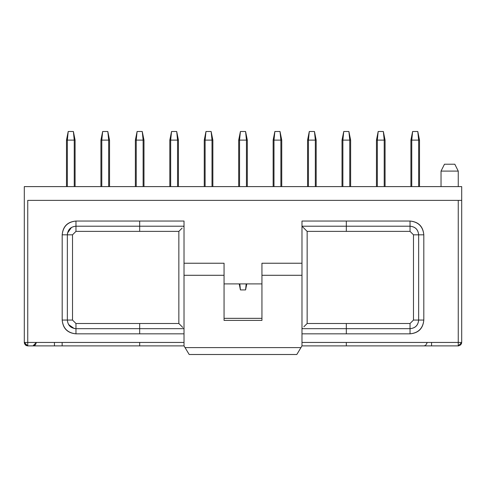 <?xml version="1.0" encoding="UTF-8"?>
<svg xmlns="http://www.w3.org/2000/svg" width="486" height="486" viewBox="0 0 486 486"><rect width="100%" height="100%" fill="white"/><g stroke="black" fill="none" stroke-linecap="round" stroke-linejoin="round"><path stroke-width="0.73" d="M27.745 342.448L27.745 200.378L27.745 342.448L139.676 342.448L139.676 345.892L184.018 345.892L185.051 347.612L300.949 347.612L296.812 354.501L300.949 347.612L185.051 347.612L189.188 354.501L296.812 354.501L189.188 354.501L184.018 345.892L27.745 345.892L139.676 345.892L139.676 342.448L27.745 342.448L27.745 345.892L26.201 345.528L24.61 343.869L24.3 342.448L24.3 186.606L24.3 342.448L27.745 345.892L25.308 344.884L24.3 342.448L27.745 342.448L25.108 342.448M26.195 345.522L25.843 345.321M27.745 200.378L461.7 200.378L461.7 186.606L24.3 186.606L461.7 186.606L461.7 200.378L27.745 200.378M24.343 343.001L24.306 342.594M36.389 342.472L32.945 345.892L35.375 344.89L36.389 342.472M54.438 342.472L54.438 345.892M62.184 234.823L67.354 234.823C67.827 229.556 70.695 226.683 75.962 226.209L75.962 221.045C67.536 221.804 62.943 226.397 62.184 234.823L62.184 320.061C62.943 328.487 67.536 333.08 75.962 333.839L75.962 328.67C70.695 328.196 67.827 325.328 67.354 320.061L62.184 320.061L67.354 320.061L67.354 234.823L72.517 234.823L75.962 231.379L75.962 226.209C70.695 226.683 67.827 229.556 67.354 234.823L62.184 234.823C63.059 226.512 67.651 221.92 75.962 221.045L75.962 226.209L139.676 226.209L139.676 221.045L75.962 221.045L184.018 221.045L184.018 263.236L224.058 263.236L184.018 263.236L184.018 221.045L139.676 221.045L139.676 226.209L75.962 226.209L75.962 231.379L72.517 234.823L67.354 234.823L67.354 320.061L72.517 320.061L72.517 234.823L72.517 320.061L67.354 320.061C67.827 325.328 70.695 328.196 75.962 328.67L75.962 323.506L72.517 320.061L75.962 323.506L178.854 323.506L178.854 231.379L75.962 231.379L139.676 231.379L139.676 226.209L184.018 226.209L139.676 226.209L139.676 231.379L178.854 231.379L178.854 323.506L182.742 327.4L178.854 323.506L75.962 323.506L75.962 333.839L139.676 333.839L139.676 328.67L75.962 328.67L184.018 328.67L139.676 328.67L139.676 333.839L75.962 333.839C67.651 332.965 63.059 328.372 62.184 320.061L62.184 234.823M71.436 227.497L67.548 232.988M67.536 233.043L67.354 234.708M68.635 324.587L74.127 328.475M74.188 328.487L75.846 328.67M62.147 345.892L62.147 342.606M410.038 333.839L301.982 333.839L410.038 333.839C418.464 333.08 423.057 328.487 423.816 320.061C422.942 328.372 418.349 332.959 410.038 333.839L410.038 328.67L410.038 333.839M458.255 342.448L458.255 345.892L346.324 345.892L458.255 345.892L458.255 342.448L346.324 342.448L346.324 345.892L301.982 345.892L300.949 347.612L301.982 345.892L301.982 275.289L261.942 275.289L301.982 275.289L301.982 221.045L301.982 263.236L261.942 263.236L261.942 320.408L261.942 263.236L301.982 263.236L301.982 345.892L346.324 345.892L346.324 342.448L301.982 342.448L458.255 342.448L458.255 200.378L458.255 342.448L461.7 342.448L461.7 200.378L461.7 342.448L460.461 342.448M139.676 342.448L184.018 342.448L139.676 342.448M184.018 333.839L139.676 333.839L184.018 333.839M224.058 283.897L261.942 283.897L224.058 283.897M301.982 221.045L410.038 221.045C418.349 221.92 422.942 226.512 423.816 234.823L423.816 320.061L423.816 234.823C423.057 226.397 418.464 221.804 410.038 221.045L410.038 226.209C415.305 226.683 418.173 229.556 418.646 234.823L423.816 234.823L418.646 234.823L418.646 320.061L423.816 320.061L418.646 320.061C418.173 325.328 415.305 328.196 410.038 328.67L346.324 328.67L346.324 333.839L346.324 328.67L301.982 328.67L410.038 328.67C415.305 328.196 418.173 325.328 418.646 320.061L418.646 234.823C418.173 229.556 415.305 226.683 410.038 226.209L410.038 221.045L301.982 221.045L301.982 226.209L346.324 226.209L346.324 221.045L346.324 226.209L410.038 226.209L301.982 226.209L302.341 226.567M184.018 345.892L184.018 263.236L184.018 275.289L224.058 275.289L224.058 263.236L224.058 320.408L224.058 275.289L184.018 275.289L184.018 345.892M184.018 221.045L184.018 226.209L183.653 226.585M458.79 345.85L458.274 345.892L461.7 342.484L460.692 344.884L458.255 345.892L460.692 344.884L461.7 342.448M461.554 343.438L461.384 343.888M458.255 171.102L458.255 186.606L458.255 171.102L441.033 171.102L441.033 186.606L441.033 171.102L444.477 164.213L441.033 171.102L458.255 171.102L454.811 164.213L458.255 171.102M261.942 320.408L224.058 320.408L261.942 320.408M139.676 328.67L139.676 323.506L139.676 328.67M301.982 328.67L302.347 328.299M303.064 227.29L307.146 231.379L410.038 231.379L307.146 231.379L307.146 323.506L346.324 323.506L346.324 328.67L346.324 323.506L410.038 323.506L410.038 328.67L410.038 323.506L413.483 320.061L418.646 320.061L413.483 320.061L413.483 234.823L418.646 234.823L413.483 234.823L410.038 231.379L410.038 226.209L410.038 231.379L413.483 234.823L413.483 320.061L410.038 323.506L307.146 323.506L303.853 326.786L307.146 323.506L307.146 231.379L301.982 226.209M301.982 263.236L301.982 275.289M182.141 228.098L178.854 231.379L182.141 228.098M261.942 318.342L224.058 318.342L261.942 318.342M454.811 164.213L444.477 164.213L454.811 164.213M293.368 354.501L292.584 354.501M184.018 328.67L183.69 328.348M346.324 231.379L346.324 226.209L346.324 231.379M431.562 342.472L431.562 345.892M423.853 345.892L425.572 345.431L427.297 342.472M67.354 140.108L66.491 140.108L66.491 186.606L66.491 140.108L67.354 140.108L67.354 186.606L67.354 140.108L68.21 131.499L66.491 140.108L68.21 131.499L67.354 140.108L74.237 140.108L74.237 186.606L74.237 140.108L67.354 140.108M75.099 140.108L75.099 186.606L75.099 140.108L74.237 140.108L75.099 140.108L73.38 131.499L75.099 140.108M170.671 140.108L169.814 140.108L169.814 186.606L169.814 140.108L170.671 140.108L170.671 186.606L170.671 140.108L171.534 131.499L169.814 140.108L171.534 131.499L170.671 140.108L177.56 140.108L177.56 186.606L177.56 140.108L170.671 140.108M178.423 140.108L178.423 186.606L178.423 140.108L177.56 140.108L178.423 140.108L176.704 131.499L178.423 140.108M101.793 140.108L100.93 140.108L100.93 186.606L100.93 140.108L101.793 140.108L101.793 186.606L101.793 140.108L102.655 131.499L100.93 140.108L102.655 131.499L101.793 140.108L108.682 140.108L108.682 186.606L108.682 140.108L101.793 140.108M109.538 140.108L109.538 186.606L109.538 140.108L108.682 140.108L109.538 140.108L107.819 131.499L109.538 140.108M136.232 140.108L135.369 140.108L135.369 186.606L135.369 140.108L136.232 140.108L136.232 186.606L136.232 140.108L137.095 131.499L135.369 140.108L137.095 131.499L136.232 140.108L143.121 140.108L143.121 186.606L143.121 140.108L136.232 140.108M143.984 140.108L143.984 186.606L143.984 140.108L143.121 140.108L143.984 140.108L142.258 131.499L143.984 140.108M316.186 140.108L316.186 186.606L316.186 140.108L315.329 140.108L315.329 186.606L315.329 140.108L308.44 140.108L308.44 186.606L308.44 140.108L307.577 140.108L307.577 186.606L307.577 140.108L316.186 140.108L314.466 131.499L316.186 140.108M419.509 140.108L419.509 186.606L419.509 140.108L418.646 140.108L418.646 186.606L418.646 140.108L411.764 140.108L411.764 186.606L411.764 140.108L410.901 140.108L410.901 186.606L410.901 140.108L419.509 140.108L417.79 131.499L419.509 140.108M342.879 140.108L342.016 140.108L342.016 186.606L342.016 140.108L342.879 140.108L342.879 186.606L342.879 140.108L343.742 131.499L342.016 140.108L343.742 131.499L342.879 140.108L349.768 140.108L349.768 186.606L349.768 140.108L342.879 140.108M350.631 140.108L350.631 186.606L350.631 140.108L349.768 140.108L350.631 140.108L348.905 131.499L350.631 140.108M377.318 186.606L377.318 140.108L376.462 140.108L376.462 186.606L376.462 140.108L377.318 140.108L377.318 186.606M385.07 140.108L385.07 186.606L385.07 140.108L384.207 140.108L384.207 186.606L384.207 140.108L377.318 140.108L378.181 131.499L376.462 140.108L378.181 131.499L377.318 140.108L385.07 140.108L383.345 131.499L385.07 140.108M205.116 140.108L204.254 140.108L204.254 186.606L204.254 140.108L205.116 140.108L205.116 186.606L205.116 140.108L205.979 131.499L204.254 140.108L205.979 131.499L205.116 140.108L212.005 140.108L212.005 186.606L212.005 140.108L205.116 140.108M212.862 140.108L212.862 186.606L212.862 140.108L212.005 140.108L212.862 140.108L211.143 131.499L212.862 140.108M239.555 140.108L238.693 140.108L238.693 186.606L238.693 140.108L239.555 140.108L239.555 186.606L239.555 140.108L240.418 131.499L238.693 140.108L240.418 131.499L239.555 140.108L246.445 140.108L246.445 186.606L246.445 140.108L239.555 140.108M247.307 140.108L247.307 186.606L247.307 140.108L246.445 140.108L247.307 140.108L245.582 131.499L247.307 140.108M273.995 140.108L273.138 140.108L273.138 186.606L273.138 140.108L273.995 140.108L273.995 186.606L273.995 140.108L274.857 131.499L273.138 140.108L274.857 131.499L273.995 140.108L280.884 140.108L280.884 186.606L280.884 140.108L273.995 140.108M281.746 140.108L281.746 186.606L281.746 140.108L280.884 140.108L281.746 140.108L280.021 131.499L281.746 140.108M73.38 131.499L74.237 140.108L73.38 131.499L68.21 131.499L73.38 131.499M176.704 131.499L177.56 140.108L176.704 131.499L171.534 131.499L176.704 131.499M107.819 131.499L108.682 140.108L107.819 131.499L102.655 131.499L107.819 131.499M142.258 131.499L143.121 140.108L142.258 131.499L137.095 131.499L142.258 131.499M314.466 131.499L315.329 140.108L314.466 131.499L309.296 131.499L308.44 140.108L309.296 131.499L307.577 140.108L309.296 131.499L314.466 131.499M417.79 131.499L418.646 140.108L417.79 131.499L412.62 131.499L411.764 140.108L412.62 131.499L410.901 140.108L412.62 131.499L417.79 131.499M348.905 131.499L349.768 140.108L348.905 131.499L343.742 131.499L348.905 131.499M383.345 131.499L384.207 140.108L383.345 131.499L378.181 131.499L383.345 131.499M211.143 131.499L212.005 140.108L211.143 131.499L205.979 131.499L211.143 131.499M245.582 131.499L246.445 140.108L245.582 131.499L240.418 131.499L245.582 131.499M280.021 131.499L280.884 140.108L280.021 131.499L274.857 131.499L280.021 131.499M239.817 283.897L240.418 289.923L245.582 289.923L246.183 283.897L245.582 289.923L246.791 283.897L245.582 289.923L240.418 289.923L239.209 283.897L240.418 289.923L239.817 283.897M36.341 345.892L35.757 345.892M75.962 226.209C70.731 226.719 67.858 229.586 67.354 234.823M67.354 320.061C67.858 325.292 70.731 328.165 75.962 328.67M418.646 234.823C418.142 229.586 415.269 226.719 410.038 226.209M410.038 328.67C415.269 328.165 418.142 325.292 418.646 320.061M444.477 164.213L441.033 171.102"/></g></svg>
